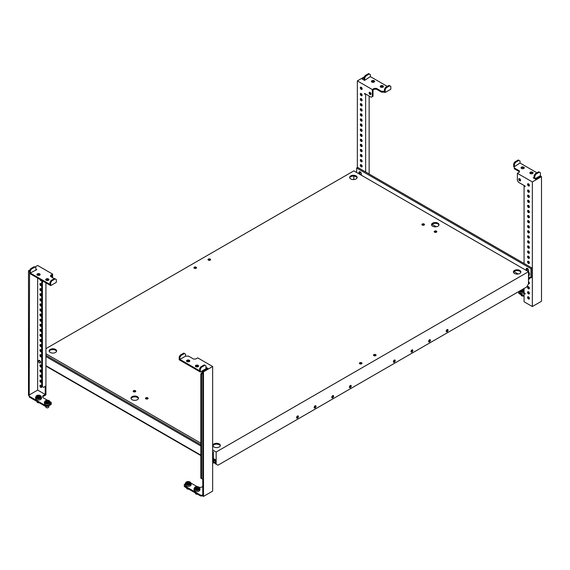 <?xml version="1.0" encoding="UTF-8"?>
<svg xmlns="http://www.w3.org/2000/svg" width="570" height="570" viewBox="0 0 570 570"><rect width="100%" height="100%" fill="white"/><g stroke="black" fill="none" stroke-linecap="round" stroke-linejoin="round"><path stroke-width="0.85" d="M132.097 396.67A3.734 2.159 0 0 0 131 398.195A3.734 2.159 0 0 0 133.309 400.183A3.734 2.159 0 0 0 137.377 399.72A3.734 2.159 0 0 0 138.474 398.195A3.734 2.159 0 0 0 136.166 396.2A3.734 2.159 0 0 0 132.097 396.67M131.072 398.601A3.734 2.159 180 0 1 132.097 397.482A3.734 2.159 180 0 1 135.831 396.948A3.734 2.159 180 0 1 138.403 398.601M432.623 223.162A3.734 2.159 0 0 0 431.526 224.687A3.734 2.159 0 0 0 433.834 226.682A3.734 2.159 0 0 0 437.903 226.212A3.734 2.159 0 0 0 439 224.687A3.734 2.159 0 0 0 436.691 222.692A3.734 2.159 0 0 0 432.623 223.162M431.597 225.093A3.734 2.159 180 0 1 432.623 223.974A3.734 2.159 180 0 1 436.356 223.44A3.734 2.159 180 0 1 438.928 225.093M296.585 417.575A1.297 0.748 120 0 0 296.849 418.166A1.297 0.748 120 0 0 297.846 417.817A1.297 0.748 120 0 0 298.416 416.513A1.297 0.748 120 0 0 298.146 415.922A1.297 0.748 120 0 0 297.148 416.271A1.297 0.748 120 0 0 296.585 417.575M297.69 415.901A1.297 0.748 -60 0 1 297.711 416.107A1.297 0.748 -60 0 1 296.607 417.782M314.191 407.407A1.297 0.748 120 0 0 314.455 407.999A1.297 0.748 120 0 0 315.452 407.657A1.297 0.748 120 0 0 316.022 406.353A1.297 0.748 120 0 0 315.752 405.762A1.297 0.748 120 0 0 314.754 406.104A1.297 0.748 120 0 0 314.191 407.407M315.296 405.733A1.297 0.748 -60 0 1 315.317 405.947A1.297 0.748 -60 0 1 314.205 407.621M331.79 397.247A1.297 0.748 120 0 0 332.061 397.839A1.297 0.748 120 0 0 333.058 397.49A1.297 0.748 120 0 0 333.621 396.186A1.297 0.748 120 0 0 333.357 395.594A1.297 0.748 120 0 0 332.36 395.943A1.297 0.748 120 0 0 331.79 397.247M332.901 395.573A1.297 0.748 -60 0 1 332.923 395.78A1.297 0.748 -60 0 1 331.811 397.454M349.396 387.08A1.297 0.748 120 0 0 349.666 387.671A1.297 0.748 120 0 0 350.664 387.329A1.297 0.748 120 0 0 351.227 386.025A1.297 0.748 120 0 0 350.963 385.434A1.297 0.748 120 0 0 349.966 385.776A1.297 0.748 120 0 0 349.396 387.08M350.507 385.405A1.297 0.748 -60 0 1 350.522 385.619A1.297 0.748 -60 0 1 349.417 387.286M447.136 329.595A1.297 0.748 120 0 0 446.296 330.735A1.297 0.748 120 0 0 446.488 331.769A1.297 0.748 120 0 0 447.136 331.704A1.297 0.748 120 0 0 447.984 330.564A1.297 0.748 120 0 0 447.785 329.531A1.297 0.748 120 0 0 447.136 329.595M447.329 329.51A1.297 0.748 -60 0 1 446.438 331.298A1.297 0.748 -60 0 1 446.246 331.391M429.538 339.756A1.297 0.748 120 0 0 428.69 340.896A1.297 0.748 120 0 0 428.889 341.936A1.297 0.748 120 0 0 429.538 341.872A1.297 0.748 120 0 0 430.378 340.732A1.297 0.748 120 0 0 430.179 339.692A1.297 0.748 120 0 0 429.538 339.756M429.723 339.67A1.297 0.748 -60 0 1 428.832 341.466A1.297 0.748 -60 0 1 428.64 341.551M411.932 349.923A1.297 0.748 120 0 0 411.084 351.063A1.297 0.748 120 0 0 411.284 352.103A1.297 0.748 120 0 0 411.932 352.039A1.297 0.748 120 0 0 412.773 350.892A1.297 0.748 120 0 0 412.58 349.859A1.297 0.748 120 0 0 411.932 349.923M412.124 349.838A1.297 0.748 -60 0 1 411.226 351.626A1.297 0.748 -60 0 1 411.034 351.719M394.326 360.083A1.297 0.748 120 0 0 393.478 361.223A1.297 0.748 120 0 0 393.678 362.264A1.297 0.748 120 0 0 394.326 362.199A1.297 0.748 120 0 0 395.174 361.059A1.297 0.748 120 0 0 394.974 360.019A1.297 0.748 120 0 0 394.326 360.083M394.518 359.998A1.297 0.748 -60 0 1 393.621 361.793A1.297 0.748 -60 0 1 393.428 361.879M145.884 397.817A1.297 0.748 0 0 0 145.507 398.345A1.297 0.748 0 0 0 146.305 399.036A1.297 0.748 0 0 0 147.715 398.872A1.297 0.748 0 0 0 148.1 398.345A1.297 0.748 0 0 0 147.302 397.653A1.297 0.748 0 0 0 145.884 397.817M147.887 398.751A1.297 0.748 0 0 0 145.884 398.63A1.297 0.748 0 0 0 145.721 398.751M133.565 390.699A1.297 0.748 0 0 0 133.188 391.227A1.297 0.748 0 0 0 133.986 391.918A1.297 0.748 0 0 0 135.396 391.754A1.297 0.748 0 0 0 135.774 391.227A1.297 0.748 0 0 0 134.976 390.536A1.297 0.748 0 0 0 133.565 390.699M135.567 391.633A1.297 0.748 0 0 0 133.565 391.512A1.297 0.748 0 0 0 133.394 391.633M434.604 231.128A1.297 0.748 0 0 0 434.226 231.655A1.297 0.748 0 0 0 435.024 232.346A1.297 0.748 0 0 0 436.435 232.182A1.297 0.748 0 0 0 436.812 231.655A1.297 0.748 0 0 0 436.014 230.964A1.297 0.748 0 0 0 434.604 231.128M436.606 232.061A1.297 0.748 0 0 0 434.604 231.94A1.297 0.748 0 0 0 434.433 232.061M422.284 224.01A1.297 0.748 0 0 0 421.9 224.537A1.297 0.748 0 0 0 422.698 225.228A1.297 0.748 0 0 0 424.116 225.065A1.297 0.748 0 0 0 424.493 224.537A1.297 0.748 0 0 0 423.695 223.846A1.297 0.748 0 0 0 422.284 224.01M424.28 224.943A1.297 0.748 0 0 0 422.284 224.822A1.297 0.748 0 0 0 422.114 224.943M208.385 259.079A1.297 0.748 0 0 0 208.007 259.607A1.297 0.748 0 0 0 208.805 260.298A1.297 0.748 0 0 0 210.216 260.134A1.297 0.748 0 0 0 210.594 259.607A1.297 0.748 0 0 0 209.796 258.915A1.297 0.748 0 0 0 208.385 259.079M210.387 260.013A1.297 0.748 0 0 0 208.385 259.892A1.297 0.748 0 0 0 208.214 260.013M194.299 267.209A1.297 0.748 0 0 0 193.921 267.736A1.297 0.748 0 0 0 194.719 268.427A1.297 0.748 0 0 0 196.13 268.263A1.297 0.748 0 0 0 196.508 267.736A1.297 0.748 0 0 0 195.71 267.045A1.297 0.748 0 0 0 194.299 267.209M196.301 268.142A1.297 0.748 0 0 0 194.299 268.021A1.297 0.748 0 0 0 194.128 268.142M359.784 362.748A1.297 0.748 0 0 0 359.406 363.275A1.297 0.748 0 0 0 360.204 363.966A1.297 0.748 0 0 0 361.615 363.803A1.297 0.748 0 0 0 361.993 363.275A1.297 0.748 0 0 0 361.195 362.584A1.297 0.748 0 0 0 359.784 362.748M361.786 363.681A1.297 0.748 0 0 0 359.784 363.56A1.297 0.748 0 0 0 359.613 363.681M373.87 354.618A1.297 0.748 0 0 0 373.493 355.146A1.297 0.748 0 0 0 374.291 355.837A1.297 0.748 0 0 0 375.701 355.673A1.297 0.748 0 0 0 376.079 355.146A1.297 0.748 0 0 0 375.281 354.454A1.297 0.748 0 0 0 373.87 354.618M375.872 355.552A1.297 0.748 0 0 0 373.87 355.431A1.297 0.748 0 0 0 373.699 355.552M513.456 272.353A3.734 2.159 180 0 1 514.482 271.235A3.734 2.159 180 0 1 518.223 270.7A3.734 2.159 180 0 1 520.795 272.353M519.769 273.472A3.734 2.159 180 0 1 515.693 273.942A3.734 2.159 180 0 1 513.392 271.947A3.734 2.159 180 0 1 514.482 270.422A3.734 2.159 180 0 1 518.55 269.959A3.734 2.159 180 0 1 520.859 271.947A3.734 2.159 180 0 1 519.769 273.472M212.931 445.861A3.734 2.159 180 0 1 213.957 444.743A3.734 2.159 180 0 1 217.697 444.208A3.734 2.159 180 0 1 220.269 445.861M219.236 446.98A3.734 2.159 180 0 1 215.168 447.45A3.734 2.159 180 0 1 212.867 445.455A3.734 2.159 180 0 1 213.957 443.93A3.734 2.159 180 0 1 218.025 443.467A3.734 2.159 180 0 1 220.334 445.455A3.734 2.159 180 0 1 219.236 446.98M349.731 177.833A3.734 2.159 180 0 1 350.764 176.714A3.734 2.159 180 0 1 354.497 176.18A3.734 2.159 180 0 1 357.069 177.833M356.043 178.952A3.734 2.159 180 0 1 351.975 179.415A3.734 2.159 180 0 1 349.666 177.427A3.734 2.159 180 0 1 350.764 175.902A3.734 2.159 180 0 1 354.832 175.432A3.734 2.159 180 0 1 357.134 177.427A3.734 2.159 180 0 1 356.043 178.952M49.205 351.341A3.734 2.159 180 0 1 50.231 350.222A3.734 2.159 180 0 1 53.972 349.681A3.734 2.159 180 0 1 56.544 351.341M55.518 352.459A3.734 2.159 180 0 1 51.45 352.923A3.734 2.159 180 0 1 49.141 350.935A3.734 2.159 180 0 1 50.231 349.41A3.734 2.159 180 0 1 54.307 348.94A3.734 2.159 180 0 1 56.608 350.935A3.734 2.159 180 0 1 55.518 352.459M528.476 283.896L528.476 271.698L216.165 452.01L216.165 464.208L217.925 465.22L526.716 286.945L528.476 283.896M45.928 353.721L200.847 443.168M212.646 449.972L216.165 452.01M41.525 356.492L41.525 355.844M216.165 464.208L215.46 463.802L215.46 459.734L213.351 458.515M45.928 348.641L353.835 170.872L528.476 271.698M353.835 176.094L353.835 179.137L354.454 179.493M432.124 224.331L436.314 226.753M513.983 271.598L518.18 274.02M353.265 179.578L353.835 179.137M212.646 461.55L213.351 461.13L213.351 451.996L212.646 451.582M200.847 455.551L45.928 366.104M213.351 459.256L214.983 460.197L213.351 460.809M200.847 444.778L45.928 355.331M41.354 356.371L41.354 355.944A1.746 1.005 60 0 1 41.361 355.758M200.847 455.145L45.928 365.705M200.847 445.997L45.928 356.556M40.819 355.694A1.746 1.005 60 0 1 41.674 355.937M215.46 460.638L212.646 461.693M214.983 460.197L215.111 459.527M212.646 452.402L213.351 451.996M213.351 458.551L215.075 459.541M215.46 462.911A1.81 0.848 -172 0 1 212.646 462.391M212.646 462.042L215.46 462.491M213.743 462.128L213.871 461.23M49.804 368.341A1.81 0.848 -172 0 1 48.856 367.8M131.663 415.608A1.81 0.848 -172 0 1 130.715 415.06M39.152 362.655A1.247 0.72 -120 0 0 39.344 362.798A1.247 0.72 -120 0 0 40.221 362.399A1.247 0.72 -120 0 0 39.544 360.903A1.247 0.72 -120 0 0 38.468 361.273A1.247 0.72 -120 0 0 39.152 362.655M39.43 362.841A1.496 0.862 -120 0 0 39.522 362.898A1.496 0.862 -120 0 0 40.271 362.969A1.496 0.862 -120 0 0 40.534 361.921A1.496 0.862 -120 0 0 39.758 360.625A1.496 0.862 -120 0 0 38.774 360.382A1.496 0.862 -120 0 0 38.468 361.067A1.496 0.862 -120 0 0 38.468 361.173M214.911 463.025A1.19 0.556 -172 0 1 213.322 462.797M49.961 368.434A1.19 0.556 -172 0 1 49.604 368.277M358.936 173.822L358.936 172.589L359.463 172.283L359.471 173.886L359.463 172.283A1.746 1.005 60 0 1 359.606 171.705A1.746 1.005 -120 0 0 359.471 172.283L359.998 171.976A1.746 1.005 60 0 1 360.005 171.798M526.716 270.444L526.716 268.841A1.746 1.005 60 0 1 526.851 268.263A1.746 1.005 -120 0 0 526.709 268.841L526.709 270.444M356.649 172.496L356.649 168.015L357.711 167.402L531.995 268.028L531.995 277.177L530.934 277.775L530.057 277.269L530.057 277.782L528.476 276.863M530.584 277.576L528.476 279.635M530.057 277.782L528.476 279.015M356.649 168.015L530.934 268.634L530.934 277.775M528.647 271.89L528.647 270.572A1.746 1.005 -120 0 0 527.884 268.812A1.746 1.005 -120 0 0 526.545 268.349A1.746 1.005 -120 0 0 526.181 269.147L526.181 270.38M358.936 172.589A1.746 1.005 60 0 1 359.299 171.791A1.746 1.005 60 0 1 360.639 172.254A1.746 1.005 60 0 1 361.401 174.014L361.401 175.239M359.998 174.064L359.998 171.976M527.25 268.349A1.746 1.005 -120 0 0 527.243 268.534L527.243 270.622M531.995 268.028L530.934 268.634M359.05 173.886A2.936 1.696 60 0 1 360.632 174.477A2.936 1.696 60 0 1 361.287 175.175M526.295 270.444A2.936 1.696 60 0 1 529.48 274.013A2.936 1.696 60 0 1 528.882 275.652L528.476 275.894M131.827 415.701A1.19 0.556 -172 0 1 131.463 415.537M528.283 183.739A1.297 0.748 -120 0 0 528.262 183.946A1.297 0.748 -120 0 0 529.366 185.62M529.388 185.414A1.297 0.748 -120 0 0 528.825 184.11A1.297 0.748 -120 0 0 527.827 183.761A1.297 0.748 -120 0 0 527.556 184.352A1.297 0.748 -120 0 0 528.119 185.656A1.297 0.748 -120 0 0 529.117 186.005A1.297 0.748 -120 0 0 529.388 185.414M528.297 190.558L528.297 190.045A1.297 0.748 -120 0 0 528.262 190.252A1.297 0.748 -120 0 0 529.366 191.926M529.388 191.712A1.297 0.748 -120 0 0 528.825 190.409A1.297 0.748 -120 0 0 527.827 190.066A1.297 0.748 -120 0 0 527.556 190.658A1.297 0.748 -120 0 0 528.119 191.962A1.297 0.748 -120 0 0 529.117 192.304A1.297 0.748 -120 0 0 529.388 191.712M528.297 195.645L528.297 195.132A1.297 0.748 -120 0 0 528.262 195.332A1.297 0.748 -120 0 0 529.366 197.006M529.388 196.8A1.297 0.748 -120 0 0 528.825 195.496A1.297 0.748 -120 0 0 527.827 195.147A1.297 0.748 -120 0 0 527.556 195.738A1.297 0.748 -120 0 0 528.119 197.042A1.297 0.748 -120 0 0 529.117 197.391A1.297 0.748 -120 0 0 529.388 196.8M528.297 200.726L528.297 200.213A1.297 0.748 -120 0 0 528.262 200.412A1.297 0.748 -120 0 0 529.366 202.086M529.388 201.88A1.297 0.748 -120 0 0 528.825 200.576A1.297 0.748 -120 0 0 527.827 200.227A1.297 0.748 -120 0 0 527.556 200.818A1.297 0.748 -120 0 0 528.119 202.122A1.297 0.748 -120 0 0 529.117 202.471A1.297 0.748 -120 0 0 529.388 201.88M528.283 205.286A1.297 0.748 -120 0 0 528.262 205.499A1.297 0.748 -120 0 0 529.366 207.167M529.388 206.96A1.297 0.748 -120 0 0 528.825 205.656A1.297 0.748 -120 0 0 527.827 205.314A1.297 0.748 -120 0 0 527.556 205.905A1.297 0.748 -120 0 0 528.119 207.209A1.297 0.748 -120 0 0 529.117 207.551A1.297 0.748 -120 0 0 529.388 206.96M528.297 210.893L528.297 210.373A1.297 0.748 -120 0 0 528.262 210.579A1.297 0.748 -120 0 0 529.366 212.254M529.388 212.04A1.297 0.748 -120 0 0 528.825 210.743A1.297 0.748 -120 0 0 527.827 210.394A1.297 0.748 -120 0 0 527.556 210.986A1.297 0.748 -120 0 0 528.119 212.289A1.297 0.748 -120 0 0 529.117 212.638A1.297 0.748 -120 0 0 529.388 212.04M528.297 215.973L528.297 215.46A1.297 0.748 -120 0 0 528.262 215.66A1.297 0.748 -120 0 0 529.366 217.334M529.388 217.127A1.297 0.748 -120 0 0 528.825 215.823A1.297 0.748 -120 0 0 527.827 215.474A1.297 0.748 -120 0 0 527.556 216.066A1.297 0.748 -120 0 0 528.119 217.369A1.297 0.748 -120 0 0 529.117 217.719A1.297 0.748 -120 0 0 529.388 217.127M528.283 220.533A1.297 0.748 -120 0 0 528.262 220.747A1.297 0.748 -120 0 0 529.366 222.414M529.388 222.207A1.297 0.748 -120 0 0 528.825 220.904A1.297 0.748 -120 0 0 527.827 220.554A1.297 0.748 -120 0 0 527.556 221.153A1.297 0.748 -120 0 0 528.119 222.45A1.297 0.748 -120 0 0 529.117 222.799A1.297 0.748 -120 0 0 529.388 222.207M528.297 226.133L528.297 225.62A1.297 0.748 -120 0 0 528.262 225.827A1.297 0.748 -120 0 0 529.366 227.501M529.388 227.287A1.297 0.748 -120 0 0 528.825 225.984A1.297 0.748 -120 0 0 527.827 225.642A1.297 0.748 -120 0 0 527.556 226.233A1.297 0.748 -120 0 0 528.119 227.537A1.297 0.748 -120 0 0 529.117 227.879A1.297 0.748 -120 0 0 529.388 227.287M528.297 231.22L528.297 230.7A1.297 0.748 -120 0 0 528.262 230.907A1.297 0.748 -120 0 0 529.366 232.581M529.388 232.368A1.297 0.748 -120 0 0 528.825 231.071A1.297 0.748 -120 0 0 527.827 230.722A1.297 0.748 -120 0 0 527.556 231.313A1.297 0.748 -120 0 0 528.119 232.617A1.297 0.748 -120 0 0 529.117 232.966A1.297 0.748 -120 0 0 529.388 232.368M528.283 235.781A1.297 0.748 -120 0 0 528.262 235.987A1.297 0.748 -120 0 0 529.366 237.662M529.388 237.455A1.297 0.748 -120 0 0 528.825 236.151A1.297 0.748 -120 0 0 527.827 235.802A1.297 0.748 -120 0 0 527.556 236.393A1.297 0.748 -120 0 0 528.119 237.697A1.297 0.748 -120 0 0 529.117 238.046A1.297 0.748 -120 0 0 529.388 237.455M528.297 241.381L528.297 240.868A1.297 0.748 -120 0 0 528.262 241.074A1.297 0.748 -120 0 0 529.366 242.742M529.388 242.535A1.297 0.748 -120 0 0 528.825 241.231A1.297 0.748 -120 0 0 527.827 240.882A1.297 0.748 -120 0 0 527.556 241.481A1.297 0.748 -120 0 0 528.119 242.784A1.297 0.748 -120 0 0 529.117 243.126A1.297 0.748 -120 0 0 529.388 242.535M528.297 246.461L528.297 245.948A1.297 0.748 -120 0 0 528.262 246.155A1.297 0.748 -120 0 0 529.366 247.829M529.388 247.615A1.297 0.748 -120 0 0 528.825 246.311A1.297 0.748 -120 0 0 527.827 245.969A1.297 0.748 -120 0 0 527.556 246.561A1.297 0.748 -120 0 0 528.119 247.864A1.297 0.748 -120 0 0 529.117 248.207A1.297 0.748 -120 0 0 529.388 247.615M528.283 251.028A1.297 0.748 -120 0 0 528.262 251.235A1.297 0.748 -120 0 0 529.366 252.909M529.388 252.702A1.297 0.748 -120 0 0 528.825 251.398A1.297 0.748 -120 0 0 527.827 251.049A1.297 0.748 -120 0 0 527.556 251.641A1.297 0.748 -120 0 0 528.119 252.945A1.297 0.748 -120 0 0 529.117 253.294A1.297 0.748 -120 0 0 529.388 252.702M528.297 256.628L528.297 256.115A1.297 0.748 -120 0 0 528.262 256.315A1.297 0.748 -120 0 0 529.366 257.989M529.388 257.783A1.297 0.748 -120 0 0 528.825 256.479A1.297 0.748 -120 0 0 527.827 256.13A1.297 0.748 -120 0 0 527.556 256.721A1.297 0.748 -120 0 0 528.119 258.025A1.297 0.748 -120 0 0 529.117 258.374A1.297 0.748 -120 0 0 529.388 257.783M528.297 261.708L528.297 261.195A1.297 0.748 -120 0 0 528.262 261.402A1.297 0.748 -120 0 0 529.366 263.069M529.388 262.863A1.297 0.748 -120 0 0 528.825 261.559A1.297 0.748 -120 0 0 527.827 261.217A1.297 0.748 -120 0 0 527.556 261.808A1.297 0.748 -120 0 0 528.119 263.112A1.297 0.748 -120 0 0 529.117 263.454A1.297 0.748 -120 0 0 529.388 262.863M528.476 283.717A1.297 0.748 -120 0 0 529.117 283.782A1.297 0.748 -120 0 0 529.388 283.19A1.297 0.748 -120 0 0 528.476 281.608M528.297 287.123L528.297 286.603A1.297 0.748 -120 0 0 528.262 286.81A1.297 0.748 -120 0 0 529.366 288.484M529.388 288.27A1.297 0.748 -120 0 0 528.825 286.974A1.297 0.748 -120 0 0 527.827 286.625A1.297 0.748 -120 0 0 527.556 287.216A1.297 0.748 -120 0 0 528.119 288.52A1.297 0.748 -120 0 0 529.117 288.869A1.297 0.748 -120 0 0 529.388 288.27M528.283 291.683A1.297 0.748 -120 0 0 528.262 291.89A1.297 0.748 -120 0 0 529.366 293.564M529.388 293.358A1.297 0.748 -120 0 0 528.825 292.054A1.297 0.748 -120 0 0 527.827 291.705A1.297 0.748 -120 0 0 527.556 292.296A1.297 0.748 -120 0 0 528.119 293.6A1.297 0.748 -120 0 0 529.117 293.949A1.297 0.748 -120 0 0 529.388 293.358M519.477 178.659A1.297 0.748 -120 0 0 519.462 178.866A1.297 0.748 -120 0 0 520.567 180.54M520.588 180.334A1.297 0.748 -120 0 0 520.018 179.03A1.297 0.748 -120 0 0 519.021 178.681A1.297 0.748 -120 0 0 518.757 179.272A1.297 0.748 -120 0 0 519.32 180.576A1.297 0.748 -120 0 0 520.317 180.925A1.297 0.748 -120 0 0 520.588 180.334M528.283 296.763A1.297 0.748 -120 0 0 528.262 296.977A1.297 0.748 -120 0 0 529.366 298.644M529.388 298.438A1.297 0.748 -120 0 0 528.825 297.134A1.297 0.748 -120 0 0 527.827 296.785A1.297 0.748 -120 0 0 527.556 297.383A1.297 0.748 -120 0 0 528.119 298.68A1.297 0.748 -120 0 0 529.117 299.029A1.297 0.748 -120 0 0 529.388 298.438M524.122 168.214A1.617 0.933 -0 0 0 521.522 167.958A1.617 0.933 -0 0 0 521.208 168.214M523.809 168.471A1.617 0.933 -0 0 0 524.279 167.808A1.617 0.933 -0 0 0 523.281 166.946A1.617 0.933 -0 0 0 521.522 167.145A1.617 0.933 -0 0 0 521.044 167.808A1.617 0.933 -0 0 0 522.042 168.67A1.617 0.933 -0 0 0 523.809 168.471M532.922 173.294A1.617 0.933 -0 0 0 530.321 173.045A1.617 0.933 -0 0 0 530.007 173.294M532.608 173.551A1.617 0.933 -0 0 0 533.085 172.888A1.617 0.933 -0 0 0 532.088 172.026A1.617 0.933 -0 0 0 530.321 172.233A1.617 0.933 -0 0 0 529.851 172.888A1.617 0.933 -0 0 0 530.848 173.75A1.617 0.933 -0 0 0 532.608 173.551M534.81 178.681L534.81 176.045L534.104 175.631L534.104 177.669L533.228 177.769L535.693 179.194L540.795 176.244L541.5 176.65L541.5 301.266L532.344 306.546L532.344 181.937L541.5 176.65M518.793 291.519L518.793 292.624L524.072 295.673M519.405 171.72L514.304 168.777L514.304 166.739L520.025 163.034L536.926 172.788M514.304 167.046L513.684 166.689L513.684 163.847L514.389 164.253L514.389 166.283M534.81 176.045L535.864 174.213L539.391 172.176L540.446 172.788L540.446 175.638L534.988 178.788M524.6 185.784L524.072 186.091L525.127 186.704L525.127 186.091L518.436 182.229L517.382 180.398L517.382 173.294L532.344 181.937M517.382 173.294L519.405 172.126L519.405 170.907L514.304 167.958M533.755 177.462L533.755 178.075M528.476 282.528A1.297 0.748 -120 0 0 529.366 283.404M524.6 293.13L524.072 293.436L524.072 301.772L532.344 306.546M524.072 293.436L525.127 294.049L525.127 293.436L524.072 292.83L524.072 288.47M524.072 186.091L524.072 263.454M518.793 292.624L518.793 293.436L524.072 296.486M528.297 251.548L528.297 251.035M528.297 236.301L528.297 235.788M528.297 221.053L528.297 220.54M528.297 205.806L528.297 205.293M513.684 163.847L514.739 162.015L518.265 159.985L520.025 160.996L520.025 163.034M518.964 160.391L515.444 162.422L514.389 164.253M514.739 162.015L515.444 162.422M534.104 175.631L535.166 173.807L538.686 171.77L539.391 172.176M535.864 174.213L535.166 173.807M529.252 297.804A2.936 1.696 180 0 1 528.554 296.899M521.628 289.881A2.066 1.197 180 0 1 521.65 290.052L521.799 290.159A2.066 1.197 180 0 1 522.904 290.329L523.11 290.294A2.066 1.197 180 0 1 523.916 289.831L523.972 289.71A2.066 1.197 180 0 1 523.673 289.097A2.066 1.197 180 0 1 523.673 289.076L523.524 288.99A2.066 1.197 180 0 1 523.189 288.976M523.217 295.994A1.247 0.72 180 0 1 521.785 295.858A1.247 0.72 180 0 1 521.7 295.809M523.16 295.958A1.496 0.862 180 0 1 521.607 295.752A1.496 0.862 180 0 1 521.172 295.146L521.172 294.811M524.357 292.994A2.936 1.696 180 0 1 521.315 293.115A2.936 1.696 180 0 1 519.726 291.605L519.726 290.978M523.21 290.201A2.066 1.197 180 0 1 522.426 290.037L522.22 290.073A2.066 1.197 180 0 1 522.113 290.173M41.703 285.492A1.297 0.748 60 0 1 41.468 285.812A1.297 0.748 60 0 1 40.47 285.47A1.297 0.748 60 0 1 39.907 284.166A1.297 0.748 60 0 1 40.178 283.575A1.297 0.748 60 0 1 41.703 284.915M41.703 285.428A1.297 0.748 60 0 1 40.613 283.76A1.297 0.748 60 0 1 40.634 283.554M41.703 290.572A1.297 0.748 60 0 1 41.468 290.899A1.297 0.748 60 0 1 40.47 290.55A1.297 0.748 60 0 1 39.907 289.246A1.297 0.748 60 0 1 40.178 288.655A1.297 0.748 60 0 1 41.703 289.995M41.703 290.508A1.297 0.748 60 0 1 40.613 288.84A1.297 0.748 60 0 1 40.634 288.634M41.703 295.659A1.297 0.748 60 0 1 41.468 295.98A1.297 0.748 60 0 1 40.47 295.631A1.297 0.748 60 0 1 39.907 294.327A1.297 0.748 60 0 1 40.178 293.735A1.297 0.748 60 0 1 41.703 295.075M41.703 295.588A1.297 0.748 60 0 1 40.613 293.921A1.297 0.748 60 0 1 40.634 293.714M41.703 300.739A1.297 0.748 60 0 1 41.468 301.06A1.297 0.748 60 0 1 40.47 300.718A1.297 0.748 60 0 1 39.907 299.414A1.297 0.748 60 0 1 40.178 298.822A1.297 0.748 60 0 1 41.703 300.162M41.703 300.675A1.297 0.748 60 0 1 40.613 299.008A1.297 0.748 60 0 1 40.634 298.794M41.703 305.819A1.297 0.748 60 0 1 41.468 306.147A1.297 0.748 60 0 1 40.47 305.798A1.297 0.748 60 0 1 39.907 304.494A1.297 0.748 60 0 1 40.178 303.903A1.297 0.748 60 0 1 41.703 305.242M41.703 305.755A1.297 0.748 60 0 1 40.613 304.088A1.297 0.748 60 0 1 40.634 303.881M41.703 310.906A1.297 0.748 60 0 1 41.468 311.227A1.297 0.748 60 0 1 40.47 310.878A1.297 0.748 60 0 1 39.907 309.574A1.297 0.748 60 0 1 40.178 308.983A1.297 0.748 60 0 1 41.703 310.322M41.703 310.835A1.297 0.748 60 0 1 40.613 309.168A1.297 0.748 60 0 1 40.634 308.961M41.703 315.987A1.297 0.748 60 0 1 41.468 316.307A1.297 0.748 60 0 1 40.47 315.958A1.297 0.748 60 0 1 39.907 314.661A1.297 0.748 60 0 1 40.178 314.063A1.297 0.748 60 0 1 41.703 315.402M41.703 315.923A1.297 0.748 60 0 1 40.613 314.255A1.297 0.748 60 0 1 40.634 314.041M41.703 321.067A1.297 0.748 60 0 1 41.468 321.387A1.297 0.748 60 0 1 40.47 321.045A1.297 0.748 60 0 1 39.907 319.742A1.297 0.748 60 0 1 40.178 319.15A1.297 0.748 60 0 1 41.703 320.49M41.703 321.003A1.297 0.748 60 0 1 40.613 319.335A1.297 0.748 60 0 1 40.634 319.122M41.703 326.147A1.297 0.748 60 0 1 41.468 326.475A1.297 0.748 60 0 1 40.47 326.126A1.297 0.748 60 0 1 39.907 324.822A1.297 0.748 60 0 1 40.178 324.23A1.297 0.748 60 0 1 41.703 325.57M41.703 326.083A1.297 0.748 60 0 1 40.613 324.416A1.297 0.748 60 0 1 40.634 324.209M41.703 331.234A1.297 0.748 60 0 1 41.468 331.555A1.297 0.748 60 0 1 40.47 331.206A1.297 0.748 60 0 1 39.907 329.902A1.297 0.748 60 0 1 40.178 329.31A1.297 0.748 60 0 1 41.703 330.65M41.703 331.163A1.297 0.748 60 0 1 40.613 329.496A1.297 0.748 60 0 1 40.634 329.289M41.703 336.314A1.297 0.748 60 0 1 41.468 336.635A1.297 0.748 60 0 1 40.47 336.293A1.297 0.748 60 0 1 39.907 334.989A1.297 0.748 60 0 1 40.178 334.391A1.297 0.748 60 0 1 41.703 335.73M41.703 336.25A1.297 0.748 60 0 1 40.613 334.583A1.297 0.748 60 0 1 40.634 334.369M41.703 341.394A1.297 0.748 60 0 1 41.468 341.715A1.297 0.748 60 0 1 40.47 341.373A1.297 0.748 60 0 1 39.907 340.069A1.297 0.748 60 0 1 40.178 339.478A1.297 0.748 60 0 1 41.703 340.817M41.703 341.33A1.297 0.748 60 0 1 40.613 339.663A1.297 0.748 60 0 1 40.634 339.456M41.703 346.474A1.297 0.748 60 0 1 41.468 346.802A1.297 0.748 60 0 1 40.47 346.453A1.297 0.748 60 0 1 39.907 345.149A1.297 0.748 60 0 1 40.178 344.558A1.297 0.748 60 0 1 41.703 345.897M41.703 346.41A1.297 0.748 60 0 1 40.613 344.743A1.297 0.748 60 0 1 40.634 344.536M41.703 351.562A1.297 0.748 60 0 1 41.468 351.882A1.297 0.748 60 0 1 40.47 351.533A1.297 0.748 60 0 1 39.907 350.229A1.297 0.748 60 0 1 40.178 349.638A1.297 0.748 60 0 1 41.703 350.978M41.703 351.49A1.297 0.748 60 0 1 40.613 349.823A1.297 0.748 60 0 1 40.634 349.617M41.703 356.642A1.297 0.748 60 0 1 41.468 356.963A1.297 0.748 60 0 1 40.47 356.62A1.297 0.748 60 0 1 39.907 355.317A1.297 0.748 60 0 1 40.178 354.725A1.297 0.748 60 0 1 41.703 356.058M41.703 356.578A1.297 0.748 60 0 1 40.613 354.911A1.297 0.748 60 0 1 40.634 354.697M41.703 366.809A1.297 0.748 60 0 1 41.468 367.13A1.297 0.748 60 0 1 40.47 366.781A1.297 0.748 60 0 1 39.907 365.477A1.297 0.748 60 0 1 40.178 364.886A1.297 0.748 60 0 1 41.703 366.225M41.703 366.738A1.297 0.748 60 0 1 40.613 365.071A1.297 0.748 60 0 1 40.634 364.864M41.703 371.889A1.297 0.748 60 0 1 41.468 372.21A1.297 0.748 60 0 1 40.47 371.861A1.297 0.748 60 0 1 39.907 370.564A1.297 0.748 60 0 1 40.178 369.966A1.297 0.748 60 0 1 41.703 371.305M41.703 371.825A1.297 0.748 60 0 1 40.613 370.151A1.297 0.748 60 0 1 40.634 369.944M41.703 376.97A1.297 0.748 60 0 1 41.468 377.29A1.297 0.748 60 0 1 40.47 376.948A1.297 0.748 60 0 1 39.907 375.644A1.297 0.748 60 0 1 40.178 375.053A1.297 0.748 60 0 1 41.703 376.392M41.703 376.905A1.297 0.748 60 0 1 40.613 375.238A1.297 0.748 60 0 1 40.634 375.024M41.703 382.05A1.297 0.748 60 0 1 41.468 382.377A1.297 0.748 60 0 1 40.47 382.028A1.297 0.748 60 0 1 39.907 380.724A1.297 0.748 60 0 1 40.178 380.133A1.297 0.748 60 0 1 41.703 381.472M41.703 381.986A1.297 0.748 60 0 1 40.613 380.318A1.297 0.748 60 0 1 40.634 380.112M39.907 385.805A1.297 0.748 60 0 1 40.178 385.213A1.297 0.748 60 0 1 41.175 385.562A1.297 0.748 60 0 1 41.738 386.866A1.297 0.748 60 0 1 41.468 387.457A1.297 0.748 60 0 1 40.47 387.108A1.297 0.748 60 0 1 39.907 385.805M41.717 387.073A1.297 0.748 60 0 1 40.613 385.398A1.297 0.748 60 0 1 40.634 385.192M48.792 280.02A1.617 0.933 0 0 0 46.191 279.763A1.617 0.933 0 0 0 45.878 280.02M46.191 278.951A1.617 0.933 0 0 0 45.721 279.613A1.617 0.933 0 0 0 46.719 280.476A1.617 0.933 0 0 0 48.479 280.276A1.617 0.933 0 0 0 48.956 279.613A1.617 0.933 0 0 0 47.958 278.751A1.617 0.933 0 0 0 46.191 278.951M39.993 274.94A1.617 0.933 0 0 0 37.392 274.683A1.617 0.933 0 0 0 37.078 274.94M37.392 273.871A1.617 0.933 0 0 0 36.915 274.533A1.617 0.933 0 0 0 37.912 275.395A1.617 0.933 0 0 0 39.679 275.189A1.617 0.933 0 0 0 40.149 274.533A1.617 0.933 0 0 0 39.152 273.664A1.617 0.933 0 0 0 37.392 273.871M47.488 400.247L42.757 397.518L42.757 395.886L45.222 394.469L37.656 390.094L37.656 278.089M37.656 275.317L37.656 274.562M29.554 270.971L29.205 394.974L37.656 390.094M29.291 396.243L45.579 405.648L47.688 405.648L51.207 403.617L51.207 404.429L47.688 406.46L45.579 406.46L29.291 397.062L29.205 394.974M51.207 403.617L51.207 402.392L50.21 401.814M50.595 276.108L51.913 275.346L51.913 277.276M50.68 285.606L50.68 282.763L51.735 280.932L55.262 278.901L56.316 279.514L56.316 282.357L50.68 285.606L29.554 273.415L29.554 270.565L30.26 270.971L30.26 273.009L36.772 269.653L35.896 269.147M50.68 282.763L49.975 282.357L49.975 284.387L30.26 273.009M52.618 277.683L52.618 274.12L50.595 275.296L50.595 276.514L54.293 278.644M52.618 274.12L37.656 265.485L31.314 269.14L30.26 270.971M29.911 269.959L28.5 270.771L29.205 271.178M41.703 280.426A1.297 0.748 60 0 1 41.468 280.732A1.297 0.748 60 0 1 39.95 279.414M45.222 394.469L45.222 386.945L45.928 386.538L45.928 394.875L42.757 396.706M45.222 386.945L44.695 386.638M45.928 386.538L45.401 386.232M46.391 279.663L47.837 280.497M45.928 282.863L45.928 385.926L43.462 387.351L42.408 386.745L42.408 282.449L43.106 281.238M28.5 270.771L28.5 395.38L29.291 395.837M45.579 406.46L45.579 405.648M47.688 406.46L47.688 405.648M42.408 386.745L41.703 386.339L41.703 282.043L42.401 280.832M42.408 282.449L41.703 282.043M49.975 282.357L51.036 280.526L54.556 278.495L55.262 278.901M51.735 280.932L51.036 280.526M29.554 270.565L30.609 268.734L34.136 266.703L35.896 267.722L35.896 269.752M30.609 268.734L31.314 269.14M39.33 396.756A2.066 1.197 180 0 1 39.786 396.556L39.843 396.435A2.066 1.197 180 0 1 39.544 395.822A2.066 1.197 180 0 1 39.544 395.801L39.394 395.715A2.066 1.197 180 0 1 38.297 395.544L38.09 395.573A2.066 1.197 180 0 1 37.285 396.036L37.228 396.157A2.066 1.197 180 0 1 37.52 396.77A2.066 1.197 180 0 1 37.52 396.791L37.677 396.884A2.066 1.197 180 0 1 38.774 397.048L38.981 397.019A2.066 1.197 180 0 1 39.33 396.756M39.088 396.92A2.066 1.197 180 0 1 38.297 396.763L38.09 396.791A2.066 1.197 180 0 1 37.983 396.891M39.031 402.684A1.496 0.862 180 0 1 37.477 402.477A1.496 0.862 180 0 1 37.043 401.864L37.043 401.529M40.613 399.527A2.936 1.696 180 0 1 37.413 399.898A2.936 1.696 180 0 1 35.596 398.33L35.596 397.176A2.936 1.696 180 0 0 37.413 398.743A2.936 1.696 180 0 0 40.613 398.373A2.936 1.696 180 0 0 41.475 397.176L41.475 398.33A2.936 1.696 180 0 1 40.613 399.527M39.088 402.712A1.247 0.72 180 0 1 37.656 402.577A1.247 0.72 180 0 1 37.577 402.527M48.129 401.836A2.066 1.197 180 0 1 48.585 401.636L48.642 401.515A2.066 1.197 180 0 1 48.35 400.902L48.201 400.796A2.066 1.197 180 0 1 47.096 400.625L46.89 400.653A2.066 1.197 180 0 1 46.085 401.123L46.027 401.237A2.066 1.197 180 0 1 46.327 401.857A2.066 1.197 180 0 1 46.327 401.871L46.476 401.964A2.066 1.197 180 0 1 47.574 402.135L47.78 402.099A2.066 1.197 180 0 1 48.129 401.836M47.887 402.007A2.066 1.197 180 0 1 47.096 401.843L46.89 401.878A2.066 1.197 180 0 1 46.79 401.971M46.377 407.607A1.247 0.72 180 0 0 46.455 407.657A1.247 0.72 180 0 0 48.215 407.657L48.393 407.557A1.496 0.862 180 0 1 46.284 407.557A1.496 0.862 180 0 1 45.842 406.952L45.842 406.46M48.828 405.804L48.828 406.952A1.496 0.862 180 0 1 48.393 407.557L48.215 407.657M49.412 404.607A2.936 1.696 180 0 1 46.213 404.978A2.936 1.696 180 0 1 44.396 403.41L44.396 402.256A2.936 1.696 180 0 0 46.213 403.824A2.936 1.696 180 0 0 49.412 403.453A2.936 1.696 180 0 0 50.274 402.256L50.274 403.41A2.936 1.696 180 0 1 49.412 404.607M362.121 89.062A1.297 0.748 60 0 1 361.017 87.388A1.297 0.748 60 0 1 361.038 87.181M362.142 88.856A1.297 0.748 60 0 1 361.879 89.447A1.297 0.748 60 0 1 360.881 89.098A1.297 0.748 60 0 1 360.311 87.801A1.297 0.748 60 0 1 360.582 87.203A1.297 0.748 60 0 1 361.579 87.552A1.297 0.748 60 0 1 362.142 88.856M362.121 95.368A1.297 0.748 60 0 1 361.017 93.694A1.297 0.748 60 0 1 361.038 93.487M362.142 95.154A1.297 0.748 60 0 1 361.879 95.753A1.297 0.748 60 0 1 360.881 95.404A1.297 0.748 60 0 1 360.311 94.1A1.297 0.748 60 0 1 360.582 93.509A1.297 0.748 60 0 1 361.579 93.85A1.297 0.748 60 0 1 362.142 95.154M362.121 100.448A1.297 0.748 60 0 1 361.017 98.774A1.297 0.748 60 0 1 361.038 98.567M362.142 100.242A1.297 0.748 60 0 1 361.879 100.833A1.297 0.748 60 0 1 360.881 100.484A1.297 0.748 60 0 1 360.311 99.18A1.297 0.748 60 0 1 360.582 98.589A1.297 0.748 60 0 1 361.579 98.938A1.297 0.748 60 0 1 362.142 100.242M362.121 105.528A1.297 0.748 60 0 1 361.017 103.854A1.297 0.748 60 0 1 361.038 103.647M362.142 105.322A1.297 0.748 60 0 1 361.879 105.913A1.297 0.748 60 0 1 360.881 105.564A1.297 0.748 60 0 1 360.311 104.267A1.297 0.748 60 0 1 360.582 103.669A1.297 0.748 60 0 1 361.579 104.018A1.297 0.748 60 0 1 362.142 105.322M362.121 110.616A1.297 0.748 60 0 1 361.017 108.941A1.297 0.748 60 0 1 361.038 108.728M362.142 110.402A1.297 0.748 60 0 1 361.879 110.993A1.297 0.748 60 0 1 360.881 110.651A1.297 0.748 60 0 1 360.311 109.347A1.297 0.748 60 0 1 360.582 108.756A1.297 0.748 60 0 1 361.579 109.098A1.297 0.748 60 0 1 362.142 110.402M362.121 120.776A1.297 0.748 60 0 1 361.017 119.102A1.297 0.748 60 0 1 361.038 118.895M362.142 120.569A1.297 0.748 60 0 1 361.879 121.161A1.297 0.748 60 0 1 360.881 120.812A1.297 0.748 60 0 1 360.311 119.508A1.297 0.748 60 0 1 360.582 118.916A1.297 0.748 60 0 1 361.579 119.265A1.297 0.748 60 0 1 362.142 120.569M362.121 125.856A1.297 0.748 60 0 1 361.017 124.189A1.297 0.748 60 0 1 361.038 123.975M362.142 125.649A1.297 0.748 60 0 1 361.879 126.241A1.297 0.748 60 0 1 360.881 125.892A1.297 0.748 60 0 1 360.311 124.595A1.297 0.748 60 0 1 360.582 123.996A1.297 0.748 60 0 1 361.579 124.346A1.297 0.748 60 0 1 362.142 125.649M362.121 130.943A1.297 0.748 60 0 1 361.017 129.269A1.297 0.748 60 0 1 361.038 129.055M362.142 130.73A1.297 0.748 60 0 1 361.879 131.321A1.297 0.748 60 0 1 360.881 130.979A1.297 0.748 60 0 1 360.311 129.675A1.297 0.748 60 0 1 360.582 129.084A1.297 0.748 60 0 1 361.579 129.426A1.297 0.748 60 0 1 362.142 130.73M362.121 136.023A1.297 0.748 60 0 1 361.017 134.349A1.297 0.748 60 0 1 361.038 134.142M362.142 135.817A1.297 0.748 60 0 1 361.879 136.408A1.297 0.748 60 0 1 360.881 136.059A1.297 0.748 60 0 1 360.311 134.755A1.297 0.748 60 0 1 360.582 134.164A1.297 0.748 60 0 1 361.579 134.513A1.297 0.748 60 0 1 362.142 135.817M362.121 141.103A1.297 0.748 60 0 1 361.017 139.429A1.297 0.748 60 0 1 361.038 139.222M362.142 140.897A1.297 0.748 60 0 1 361.879 141.488A1.297 0.748 60 0 1 360.881 141.139A1.297 0.748 60 0 1 360.311 139.835A1.297 0.748 60 0 1 360.582 139.244A1.297 0.748 60 0 1 361.579 139.593A1.297 0.748 60 0 1 362.142 140.897M362.121 146.184A1.297 0.748 60 0 1 361.017 144.516A1.297 0.748 60 0 1 361.038 144.303M362.142 145.977A1.297 0.748 60 0 1 361.879 146.568A1.297 0.748 60 0 1 360.881 146.226A1.297 0.748 60 0 1 360.311 144.923A1.297 0.748 60 0 1 360.582 144.331A1.297 0.748 60 0 1 361.579 144.673A1.297 0.748 60 0 1 362.142 145.977M362.121 151.271A1.297 0.748 60 0 1 361.017 149.597A1.297 0.748 60 0 1 361.038 149.39M362.142 151.057A1.297 0.748 60 0 1 361.879 151.656A1.297 0.748 60 0 1 360.881 151.307A1.297 0.748 60 0 1 360.311 150.003A1.297 0.748 60 0 1 360.582 149.411A1.297 0.748 60 0 1 361.579 149.753A1.297 0.748 60 0 1 362.142 151.057M362.121 156.351A1.297 0.748 60 0 1 361.017 154.677A1.297 0.748 60 0 1 361.038 154.47M362.142 156.144A1.297 0.748 60 0 1 361.879 156.736A1.297 0.748 60 0 1 360.881 156.387A1.297 0.748 60 0 1 360.311 155.083A1.297 0.748 60 0 1 360.582 154.491A1.297 0.748 60 0 1 361.579 154.84A1.297 0.748 60 0 1 362.142 156.144M362.121 161.431A1.297 0.748 60 0 1 361.017 159.757A1.297 0.748 60 0 1 361.038 159.55M362.142 161.225A1.297 0.748 60 0 1 361.879 161.816A1.297 0.748 60 0 1 360.881 161.467A1.297 0.748 60 0 1 360.311 160.17A1.297 0.748 60 0 1 360.582 159.572A1.297 0.748 60 0 1 361.579 159.921A1.297 0.748 60 0 1 362.142 161.225M362.121 166.511A1.297 0.748 60 0 1 361.017 164.844A1.297 0.748 60 0 1 361.038 164.63M362.142 166.305A1.297 0.748 60 0 1 361.879 166.896A1.297 0.748 60 0 1 360.881 166.554A1.297 0.748 60 0 1 360.311 165.25A1.297 0.748 60 0 1 360.582 164.659A1.297 0.748 60 0 1 361.579 165.001A1.297 0.748 60 0 1 362.142 166.305M370.928 94.143A1.297 0.748 60 0 1 369.816 92.475A1.297 0.748 60 0 1 369.837 92.262M370.949 93.936A1.297 0.748 60 0 1 370.678 94.527A1.297 0.748 60 0 1 369.681 94.185A1.297 0.748 60 0 1 369.118 92.882A1.297 0.748 60 0 1 369.381 92.29A1.297 0.748 60 0 1 370.379 92.632A1.297 0.748 60 0 1 370.949 93.936M362.121 115.696A1.297 0.748 60 0 1 361.017 114.021A1.297 0.748 60 0 1 361.038 113.815M362.142 115.482A1.297 0.748 60 0 1 361.879 116.081A1.297 0.748 60 0 1 360.881 115.731A1.297 0.748 60 0 1 360.311 114.427A1.297 0.748 60 0 1 360.582 113.836A1.297 0.748 60 0 1 361.579 114.185A1.297 0.748 60 0 1 362.142 115.482M380.368 86.904A1.617 0.933 180 0 1 380.682 86.647A1.617 0.933 180 0 1 383.282 86.904M382.969 87.16A1.617 0.933 180 0 1 381.209 87.36A1.617 0.933 180 0 1 380.204 86.498A1.617 0.933 180 0 1 380.682 85.835A1.617 0.933 180 0 1 382.449 85.635A1.617 0.933 180 0 1 383.446 86.498A1.617 0.933 180 0 1 382.969 87.16M371.569 81.824A1.617 0.933 180 0 1 371.882 81.567A1.617 0.933 180 0 1 374.483 81.824M374.169 82.073A1.617 0.933 180 0 1 372.402 82.279A1.617 0.933 180 0 1 371.405 81.417A1.617 0.933 180 0 1 371.882 80.755A1.617 0.933 180 0 1 373.642 80.548A1.617 0.933 180 0 1 374.64 81.417A1.617 0.933 180 0 1 374.169 82.073M387.286 86.398L370.386 76.636L364.572 80.398L362.107 78.974L364.045 77.855M385.17 92.497L390.806 89.241L390.806 86.398L389.745 85.785L386.225 87.816L385.17 89.647L385.17 92.497L383.674 92.141L383.674 91.321L384.465 91.271L384.465 89.241L385.17 89.647M365.099 93.701L364.572 94.007L364.572 93.395L371.262 97.256L373.022 96.245L373.022 89.953L374.34 89.191L376.457 89.191L381.565 92.141L383.674 92.141M374.34 89.191L374.34 88.379L372.317 89.547L357.354 80.904L364.394 76.843M374.34 88.379L376.457 88.379L381.565 91.321L383.674 91.321M384.116 91.072L384.116 91.884M381.565 92.141L381.565 91.321M376.457 89.191L376.457 88.379M372.317 96.651L372.317 89.547M357.354 167.609L357.354 80.904M364.572 94.007L365.626 94.613L365.626 171.976M366.161 94.314L365.626 94.613M369.153 174.007L369.153 96.038M389.745 85.785L389.046 85.379L385.52 87.41L384.465 89.241M386.225 87.816L385.52 87.41M364.75 79.893L364.75 77.855L365.805 76.031L369.324 73.993L370.386 74.606L370.386 76.636M364.75 77.855L364.045 77.449L364.045 80.092M364.045 77.449L365.099 75.625L368.619 73.587L369.324 73.993M365.099 75.625L365.805 76.031M197.769 488.226A2.066 1.197 180 0 1 198.225 488.027L198.282 487.913A2.066 1.197 180 0 1 197.989 487.293L197.84 487.186A2.066 1.197 180 0 1 196.736 487.015L196.529 487.051A2.066 1.197 180 0 1 195.724 487.514L195.667 487.635A2.066 1.197 180 0 1 195.966 488.248A2.066 1.197 180 0 1 195.966 488.269L196.116 488.355A2.066 1.197 180 0 1 197.213 488.526L197.419 488.497A2.066 1.197 180 0 1 197.769 488.226M197.526 488.397A2.066 1.197 180 0 1 196.736 488.241L196.529 488.269A2.066 1.197 180 0 1 196.429 488.369M199.051 491.005A2.936 1.696 180 0 1 195.852 491.368A2.936 1.696 180 0 1 194.042 489.808L194.042 488.647A2.936 1.696 180 0 0 195.852 490.214A2.936 1.696 180 0 0 199.051 489.851A2.936 1.696 180 0 0 199.913 488.647L199.913 489.808A2.936 1.696 180 0 1 199.051 491.005M197.469 494.154A1.496 0.862 180 0 1 195.923 493.955A1.496 0.862 180 0 1 195.482 493.342L195.482 493.007M188.969 483.146A2.066 1.197 180 0 1 189.425 482.947L189.482 482.826A2.066 1.197 180 0 1 189.183 482.213A2.066 1.197 180 0 1 189.183 482.192L189.033 482.106A2.066 1.197 180 0 1 187.936 481.935L187.73 481.971A2.066 1.197 180 0 1 186.924 482.434L186.867 482.555A2.066 1.197 180 0 1 187.16 483.168L187.316 483.274A2.066 1.197 180 0 1 188.413 483.445L188.62 483.41A2.066 1.197 180 0 1 188.969 483.146M188.727 483.317A2.066 1.197 180 0 1 187.936 483.153L187.73 483.189A2.066 1.197 180 0 1 187.623 483.282M190.252 485.925A2.936 1.696 180 0 1 187.053 486.288A2.936 1.696 180 0 1 185.236 484.721L185.236 483.567A2.936 1.696 180 0 0 187.053 485.134A2.936 1.696 180 0 0 190.252 484.771A2.936 1.696 180 0 0 191.114 483.567L191.114 484.721A2.936 1.696 180 0 1 190.252 485.925M188.67 489.074A1.496 0.862 180 0 1 187.117 488.868A1.496 0.862 180 0 1 186.682 488.262L186.682 487.927M186.718 361.33A1.617 0.933 180 0 1 187.031 361.074A1.617 0.933 180 0 1 189.632 361.33M187.031 360.261A1.617 0.933 180 0 1 188.791 360.062A1.617 0.933 180 0 1 189.796 360.924A1.617 0.933 180 0 1 189.318 361.587A1.617 0.933 180 0 1 187.551 361.786A1.617 0.933 180 0 1 186.554 360.924A1.617 0.933 180 0 1 187.031 360.261M195.517 366.41A1.617 0.933 180 0 1 195.831 366.161A1.617 0.933 180 0 1 198.431 366.41M195.831 365.349A1.617 0.933 180 0 1 197.598 365.142A1.617 0.933 180 0 1 198.595 366.004A1.617 0.933 180 0 1 198.118 366.667A1.617 0.933 180 0 1 196.358 366.866A1.617 0.933 180 0 1 195.36 366.004A1.617 0.933 180 0 1 195.831 365.349M205.955 367.329L207.893 368.448L202.785 371.391L202.785 495.195L200.583 495.138L184.302 485.74L184.302 484.521L185.236 483.98M199.265 487.364L201.203 487.364L202.785 486.452M191.043 483.125L197.127 486.637M205.955 368.142L207.188 368.854M200.319 372.003L205.955 368.747L205.955 365.904L204.901 365.292L201.381 367.329L200.319 369.153L200.319 372.003L179.194 359.805L179.194 356.963L179.899 357.369L180.954 355.538L184.481 353.507L185.535 354.113L185.535 356.15L179.899 359.399L199.614 370.785L199.614 368.747L200.319 369.153M185.535 356.15L188.435 356.093L193.543 359.043L195.66 359.043L197.683 357.875L212.646 366.517L203.49 371.797L202.785 371.391M204.032 370.678L203.326 370.272M197.797 366.809L197.277 365.897M203.49 371.797L203.49 496.413L212.646 491.126L212.646 366.517M203.49 496.413L202.699 495.957L202.699 495.138M202.699 495.957L200.583 495.957L184.302 486.552L184.302 485.74M200.583 495.957L200.583 495.138M202.785 479.135L201.552 478.622L201.552 374.326L202.785 372.395M201.552 478.622L200.847 478.216L200.847 373.92L202.785 371.583M201.908 372.089L202.614 372.502M200.847 373.92L201.552 374.326M179.899 357.369L179.899 359.399M179.194 356.963L180.255 355.131L183.775 353.101L184.481 353.507M180.255 355.131L180.954 355.538M204.901 365.292L204.195 364.886L200.676 366.923L199.614 368.747M201.381 367.329L200.676 366.923M188.727 489.11A1.247 0.72 180 0 1 187.295 488.974A1.247 0.72 180 0 1 187.216 488.918M197.526 494.19A1.247 0.72 180 0 1 196.094 494.055A1.247 0.72 180 0 1 196.016 494.005M526.181 269.147L527.243 268.534M528.476 274.548A2.936 1.696 60 0 1 528.476 274.59A2.936 1.696 60 0 1 528.476 275.203M523.659 288.705A1.902 1.097 180 0 1 524.072 288.905M524.072 290.387A1.902 1.097 180 0 1 524.008 290.422A1.902 1.097 180 0 1 521.037 290.223M523.481 288.812A1.56 0.898 180 0 1 524.072 289.19M524.072 289.959A1.56 0.898 180 0 1 523.766 290.208A1.56 0.898 180 0 1 521.336 290.052M524.072 291.94A2.936 1.696 180 0 1 519.833 290.914M524.072 291.127A2.537 1.461 180 0 1 520.41 290.586M522.426 290.037L522.426 289.425M522.22 290.073L522.22 289.539M523.524 289.995L523.524 288.99M38.09 396.791L38.09 395.573M39.879 397.14A1.902 1.097 180 0 1 37.185 397.14A1.902 1.097 180 0 1 37.185 395.587A1.902 1.097 180 0 1 39.879 395.587A1.902 1.097 180 0 1 39.879 397.14M40.328 397.668A2.537 1.461 180 0 1 36.744 397.668A2.537 1.461 180 0 1 36.744 395.601A2.537 1.461 180 0 1 40.328 395.601A2.537 1.461 180 0 1 40.328 397.668M39.636 396.934A1.56 0.898 180 0 1 37.435 396.934A1.56 0.898 180 0 1 37.435 395.658A1.56 0.898 180 0 1 39.636 395.658A1.56 0.898 180 0 1 39.636 396.934M38.297 396.763L38.297 395.544M39.394 396.713L39.394 395.715M39.544 396.642L39.544 395.837L39.544 396.642M46.89 401.878L46.89 400.653M48.685 402.228A1.902 1.097 180 0 1 45.992 402.228A1.902 1.097 180 0 1 45.992 400.667A1.902 1.097 180 0 1 48.685 400.667A1.902 1.097 180 0 1 48.685 402.228M49.127 402.748A2.537 1.461 180 0 1 45.543 402.748A2.537 1.461 180 0 1 45.543 400.682A2.537 1.461 180 0 1 49.127 400.682A2.537 1.461 180 0 1 49.127 402.748M48.443 402.014A1.56 0.898 180 0 1 46.234 402.014A1.56 0.898 180 0 1 46.234 400.739A1.56 0.898 180 0 1 48.443 400.739A1.56 0.898 180 0 1 48.443 402.014M47.096 401.843L47.096 400.625M48.201 401.8L48.201 400.796M196.529 488.269L196.529 487.051M198.324 488.618A1.902 1.097 180 0 1 195.631 488.618A1.902 1.097 180 0 1 195.631 487.065A1.902 1.097 180 0 1 198.324 487.065A1.902 1.097 180 0 1 198.324 488.618M198.773 489.146A2.537 1.461 180 0 1 195.182 489.146A2.537 1.461 180 0 1 195.182 487.072A2.537 1.461 180 0 1 198.773 487.072A2.537 1.461 180 0 1 198.773 489.146M198.082 488.412A1.56 0.898 180 0 1 195.873 488.412A1.56 0.898 180 0 1 195.873 487.136A1.56 0.898 180 0 1 198.082 487.136A1.56 0.898 180 0 1 198.082 488.412M187.73 483.189L187.73 481.971M189.518 483.538A1.902 1.097 180 0 1 186.825 483.538A1.902 1.097 180 0 1 186.825 481.978A1.902 1.097 180 0 1 189.518 481.978A1.902 1.097 180 0 1 189.518 483.538M189.967 484.065A2.537 1.461 180 0 1 186.383 484.065A2.537 1.461 180 0 1 186.383 481.992A2.537 1.461 180 0 1 189.967 481.992A2.537 1.461 180 0 1 189.967 484.065M189.276 483.324A1.56 0.898 180 0 1 187.074 483.324A1.56 0.898 180 0 1 187.074 482.056A1.56 0.898 180 0 1 189.276 482.056A1.56 0.898 180 0 1 189.276 483.324M187.936 483.153L187.936 481.935M189.033 483.111L189.033 482.106M189.183 483.039L189.183 482.234L189.183 483.039M196.736 488.241L196.736 487.015M197.84 488.191L197.84 487.186M41.475 397.176C40.591 395.167 38.967 394.654 36.615 395.63L35.596 397.176M50.274 402.256C49.39 400.247 47.773 399.734 45.415 400.717L44.396 402.256M199.913 488.647C199.03 486.645 197.412 486.132 195.054 487.108L194.042 488.647M191.114 483.567C190.23 481.565 188.606 481.044 186.255 482.028L185.236 483.567"/></g></svg>
